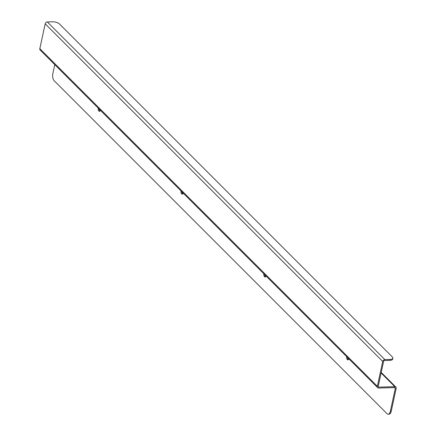 <?xml version="1.0" encoding="UTF-8"?>
<svg xmlns="http://www.w3.org/2000/svg" width="436" height="436" viewBox="0 0 436 436"><rect width="100%" height="100%" fill="white"/><g stroke="black" fill="none" stroke-linecap="round" stroke-linejoin="round"><path stroke-width="0.65" d="M99.937 111.142A2.643 1.275 88.3 0 1 99.043 108.924M182.755 193.993A2.643 1.275 88.3 0 1 181.861 191.775M265.573 276.838A2.643 1.275 88.3 0 1 264.679 274.62M348.391 359.689A2.643 1.275 88.3 0 1 347.497 357.471M45.197 23.806A2.011 1.57 -45 0 1 47.344 21.953L52.533 21.8A5.292 2.115 -167.8 0 1 59.509 24.007L392.34 356.964A5.292 2.115 -167.8 0 1 392.88 358.223A5.292 2.115 -167.8 0 1 390.051 359.449L384.863 359.602A2.011 1.57 -45 0 0 382.715 361.455L45.197 23.806L39.823 48.652A2.011 1.57 -45 0 0 40.161 50.02L377.68 387.669A2.011 1.57 -45 0 0 378.715 388.045L394.607 387.577A0.997 0.774 135 0 1 395.288 388.443L390.356 411.257A5.292 2.556 88.3 0 1 388.165 414.2L389.054 414.173A5.292 2.556 -91.7 0 0 391.245 411.23L396.177 388.416A2.011 1.57 -45 0 0 395.839 387.048L381.228 372.426M100.454 110.335A2.643 1.275 88.3 0 1 99.495 111.322A2.643 1.275 88.3 0 1 98.165 108.046M183.267 193.181A2.643 1.275 88.3 0 1 182.313 194.173A2.643 1.275 88.3 0 1 180.984 190.892M266.085 276.032A2.643 1.275 88.3 0 1 265.132 277.018A2.643 1.275 88.3 0 1 263.796 273.743M348.904 358.877A2.643 1.275 88.3 0 1 347.95 359.869A2.643 1.275 88.3 0 1 346.615 356.588M54.773 64.637L52.838 73.608A5.292 2.556 88.3 0 0 54.151 80.693L386.983 413.655A5.292 2.556 88.3 0 0 388.165 414.2M381.108 372.965L394.803 386.667A2.011 1.57 -45 0 1 395.839 387.048M394.803 386.667L378.911 387.135A0.997 0.774 -45 0 1 378.23 386.274L383.604 361.428A0.997 0.774 -45 0 1 384.666 360.512L389.855 360.359A5.292 2.115 12.2 0 0 392.683 359.133L392.88 358.223M382.715 361.455L377.342 386.296L39.823 48.652M377.68 387.669A2.011 1.57 -45 0 1 377.342 386.296M390.356 411.257L391.245 411.23M390.051 359.449L389.855 360.359M395.288 388.443L394.427 387.582M378.911 387.135L378.214 386.438M384.863 359.602L47.344 21.953"/></g></svg>
